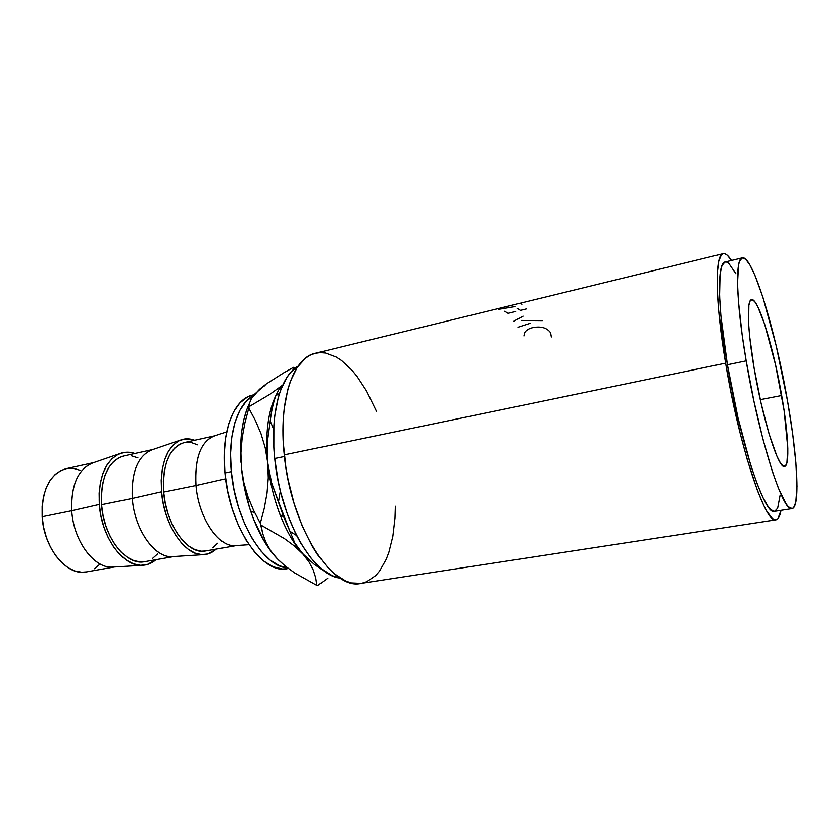 <?xml version="1.0" encoding="UTF-8"?>
<svg xmlns="http://www.w3.org/2000/svg" width="839" height="839" viewBox="0 0 839 839"><rect width="100%" height="100%" fill="white"/><g stroke="black" fill="none" stroke-linecap="round" stroke-linejoin="round"><path stroke-width="1.26" d="M781.696 395.515C788.377 433.323 790.055 465.855 784.612 466.453C778.676 469.557 762.766 419.867 754.188 368.678L761.088 403.234L769.153 434.183L776.945 456.196L780.312 462.75L783.154 466.054L785.388 466.075L786.93 462.95L787.863 448.215L784.119 410.481L775.582 364.892L764.738 324.515L757.764 306.654L754.722 301.641L752.143 299.638L750.16 300.823L748.86 305.27L748.598 323.518L749.688 336.722L754.188 368.678C747.402 329.475 746.563 299.963 751.524 299.649C758.194 297.426 773.537 347.682 781.696 395.515L760.281 399.658L781.696 395.515M226.593 431.854L212.917 436.469C200.217 442.992 194.585 459.342 196.011 485.519L225.544 478.828L196.011 485.519C194.627 457.832 200.857 441.283 214.7 435.871M214.868 435.808L184.066 442.625C169.3 447.607 162.504 464.093 163.657 492.084L196.011 485.519L163.657 492.084L165.283 503.201L168.146 514.045L172.121 524.155L177.039 533.101L182.682 540.515L188.785 546.116L195.12 549.702L201.402 551.181L205.681 550.94M203.038 554.663C207.957 554.579 212.351 552.723 216.242 549.084L208.082 553.918L201.717 554.631L195.036 553.09L188.303 549.293L181.79 543.347L175.791 535.471L170.548 525.959L166.3 515.188L163.248 503.641L161.528 491.801C160.197 464.407 166.468 447.197 180.312 440.171C184.895 438.367 189.677 438.409 194.648 440.276L191.124 439.248L184.664 439.007L178.55 440.989L173.033 445.173L168.345 451.445L164.706 459.583L162.284 469.295L161.203 480.181L161.528 491.801L132.279 498.45L161.528 491.801C163.962 525.078 185.01 555.827 203.038 554.663L171.817 556.645C154.386 557.757 134.397 529.304 132.279 498.45C131.251 471.56 138.016 455.283 152.593 449.61M180.312 440.171L150.705 450.26C137.313 456.972 131.167 473.039 132.279 498.45L101.55 504.69L132.279 498.45C134.481 531.349 156.903 560.693 174.816 556.372M152.834 449.526L123.721 455.965C108.137 461.093 100.743 477.339 101.55 504.69L103.082 515.524L105.934 526.084L109.951 535.911L114.985 544.584L120.795 551.758L127.129 557.148L133.726 560.578L140.312 561.941L144.822 561.648M141.749 565.329C147.014 565.234 151.744 563.357 155.96 559.686L147.297 564.521L140.595 565.308L133.59 563.881L126.574 560.263L119.83 554.548L113.632 546.923L108.273 537.694L103.984 527.238L100.953 515.985L99.317 504.438C98.32 477.842 105.085 460.936 119.599 453.71C124.508 451.791 129.594 451.718 134.89 453.5L131.188 452.546L124.403 452.42L117.953 454.465L112.09 458.65L107.077 464.858L103.134 472.881L100.449 482.425L99.149 493.091L99.317 504.438L71.724 510.741L99.317 504.438C101.372 536.782 122.819 566.472 141.749 565.329L112.048 567.133C93.821 568.213 73.507 540.736 71.724 510.741C71.011 484.606 78.247 468.592 93.444 462.709M119.599 453.721L91.472 463.39C77.492 470.27 70.916 486.054 71.724 510.741L42.139 516.74L71.724 510.741C73.549 542.036 95.51 570.121 114.135 567.007M93.79 462.593L65.893 468.76C49.574 474.014 41.656 490.007 42.139 516.74L43.597 527.322L46.418 537.61L50.487 547.164L55.615 555.575L61.572 562.518L68.106 567.72L74.933 570.992L81.782 572.24L86.501 571.904M231.27 471.644C227.516 434.885 237.343 403.611 253.347 395.683L246.079 401.388L239.755 410.47L234.889 422.552L231.742 437.192L230.505 453.794L231.27 471.644L224.873 472.955L231.27 471.644C235.455 520.946 263.834 567.216 287.588 567.898L279.502 565.79L270.189 560.137L261.044 551.129L252.476 539.068L244.873 524.417L238.622 507.784L234.008 489.913L231.27 471.644M254.112 394.718L252.675 395.064C233.682 398.682 220.667 431.991 224.873 472.955C229.299 526.735 262.502 574.904 287.137 568.727L288.406 568.517M274.71 458.524L284.442 456.51L274.71 458.524L278.212 481.376L280.792 492.682L287.473 514.391L295.873 534.055L300.593 542.823L310.755 557.799L321.484 568.905L332.296 575.785L340.162 578.092C313.314 576.236 280.278 519.079 274.71 458.524C269.864 413.606 280.425 375.882 298.107 366.161L290.965 372.117L287.158 377.047L280.75 389.883L278.233 397.686L274.762 415.704L273.871 425.73L273.829 447.26L274.71 458.524M725.578 363.161C714.901 300.11 714.713 254.269 723.145 253.64C725.483 253.158 728.252 255.434 731.451 260.447L727.256 255.213L725.064 253.808L723.082 253.661L721.351 254.815L718.698 261.118L717.293 272.748L717.24 289.465L718.635 310.724L725.578 363.161L284.264 454.874L725.578 363.161L730.853 391.855L740.313 433.983L747.182 459.415L757.46 490.626L763.826 505.581L766.762 511.108L772.006 518.103L774.261 519.582L776.253 519.74L777.973 518.607L781.036 510.343C779.987 516.205 778.298 519.351 775.96 519.802C765.766 525.266 739.169 446.358 725.578 363.161M513.95 304.756L315.328 353.282C293.157 357.55 278.265 400.497 284.264 454.874C290.881 526.661 332.16 590.95 360.99 583.42L775.96 519.802M746.165 360.854C735.95 301.516 735.006 258.244 742.295 257.825C752.656 254.867 775.53 330.702 787.622 401.294L792.687 433.721L795.928 462.813L797.05 486.347L795.833 502.236L793.684 507.626L792.205 508.602L788.492 506.861L786.29 504.103L778.456 488.288L772.478 471.791L763.039 439.542L753.925 401.189L746.165 360.854L742.169 335.097L738.404 301.232L737.502 283.288L738.53 264.998L739.463 261.369L742.137 257.867L745.724 259.261L750.056 265.239L754.932 275.349L762.85 297.09L776.201 345.752L787.622 401.294C797.595 457.486 800.458 507.564 792.058 508.623C783.343 513.594 759.19 439.017 746.165 360.854L727.361 364.755L746.165 360.854M742.284 257.825L725.053 261.988C717.125 262.576 717.355 305.753 727.361 364.755C740.071 442.468 764.948 516.436 774.533 511.36L770.695 509.651L768.335 506.934L763.018 497.737L757.061 483.663L750.706 465.152L738.005 417.969L727.361 364.755L720.858 315.842L719.537 295.936L720.03 274.122L721.918 265.585L724.886 262.03L726.721 262.093L728.755 263.341L735.866 273.724M774.701 511.329L777.68 508.193L780.123 495.293M376.554 411.488L366.528 390.922L357.047 376.459L352.013 370.314L341.546 360.539L336.198 357.036L325.511 353.03L320.267 352.621L315.17 353.324L310.252 355.159L305.595 358.127L297.216 367.451L290.472 381.126L287.829 389.474L284.201 408.782L283.267 419.552L283.299 442.73L285.858 467.176L288.05 479.509L294.164 503.631L302.292 526.053L312.014 545.738L317.31 554.275L328.469 568.328L334.195 573.708L345.616 581.028L351.195 582.937L361.022 583.409M361.798 583.283L366.727 581.773L375.641 575.606L379.564 571.044L386.192 559.319L388.866 552.282L392.851 536.226L394.98 518.041L395.358 506.242M270.221 421.136L273.692 429.4L270.221 421.136C271.312 411.529 273.178 403.056 275.832 395.693C273.178 403.056 271.312 411.529 270.221 421.136L267.379 441.744L270.221 421.136M279.513 393.428L275.832 395.693L278.779 389.841L282.607 385.374L278.779 389.841L275.832 395.693L279.513 393.428M278.129 559.644L270.515 550.72L264.442 541.606L253.798 519.771L249.445 507.459L243.195 481.282L241.412 467.973L240.887 452.84L242.135 437.822L244.873 422.898L249.141 406.6L269.885 394.309L282.753 385.059L269.885 394.309L249.141 406.6L248.763 408.184L255.381 420.507L261.013 433.763L265.208 447.764L267.693 462.551L268.27 477.884L267.022 493.154L264.254 508.35L260.3 523.284L261.023 525.12L284.683 538.753L294.625 546.158L314.3 564.332L326.193 572.418L314.3 564.332L302.91 554.023C285.721 535.544 271.196 498.492 267.693 462.551C265.166 434.497 267.882 412.18 275.863 395.599C269.445 408.708 266.403 426.076 266.75 447.732L267.693 462.551L271.542 482.645L278.517 501.67L280.352 490.92L278.517 501.67L289.948 531.286L296.597 535.481L289.948 531.286L283.676 516.834L271.542 482.645L267.693 462.551C269.613 480.789 273.734 498.156 280.037 514.674C286.498 531.192 294.122 544.312 302.91 554.023L305.7 556.918L298.401 548.507L294.793 542.885L289.948 531.286M267.096 452.127L267.379 441.744L267.693 462.551L267.096 452.127M262.754 533.688L260.3 523.284L253.588 510.395L247.956 496.803L243.824 482.687L241.412 467.973C242.901 482.729 245.953 497.066 250.588 510.982C257.531 531.192 266.299 546.997 276.912 558.386L270.494 550.447L265.827 542.172L262.754 533.688L261.023 525.12L284.683 538.753L294.625 546.158L302.91 554.023L294.793 542.885M327.734 578.249L317.845 585.433L316.901 585.412L317.845 585.433L327.734 578.249M270.494 550.447L276.912 558.386L285.187 566.01L294.804 572.995L316.901 585.412L315.768 577.777L313.262 569.912L309.067 561.952L302.91 554.023L309.067 561.952L313.262 569.912L315.768 577.777L316.901 585.412L294.804 572.995L285.187 566.01L278.16 559.676M293.566 367.335L293.713 369.38L293.566 367.335L294.51 367.65L293.566 367.335L283.624 372.915L293.566 367.335M295.265 368.09L294.51 367.65L295.265 368.09M249.561 402.993C242.387 418.105 239.514 437.895 240.95 462.383L240.73 442.268L241.821 430.407L243.834 419.521L246.697 409.799M254.699 394.508L259.65 389.17L265.103 385.447M254.605 394.152L266.309 383.937L283.624 372.915L266.309 383.937L259.65 389.17L251.343 398.672L254.605 394.152M249.613 402.793L251.343 398.672L249.613 402.793L249.141 406.6M248.763 408.184L255.381 420.507L261.013 433.763L265.208 447.764L267.693 462.551L268.27 477.884L267.022 493.154L264.254 508.35L260.3 523.284L253.588 510.395L247.956 496.803L243.824 482.687L241.412 467.973L240.887 452.84L242.135 437.822M287.337 568.695L282.407 568.989L273.252 566.818L263.886 561.197L254.699 552.219L246.1 540.201L238.486 525.592L232.214 509L227.61 491.182L224.873 472.955L224.139 455.147L225.418 438.577L228.607 423.968L233.515 411.897L239.902 402.814L247.442 397.004L252.864 395.012M94.482 568.748L99.872 564.217M80.68 470.448L73.968 468.498L67.309 468.498M65.998 468.739L60.953 470.49L55.175 474.444L50.193 480.244L46.239 487.69L43.502 496.499L42.118 506.316L42.139 516.74C43.817 548.486 67.11 576.435 86.365 571.925L114.503 566.975M152.436 558.512L157.533 553.95M137.921 457.905L131.461 455.818M123.815 455.944L119.012 457.664L113.506 461.628L108.808 467.48L105.116 475.042L102.599 484.009L101.393 494.024L101.55 504.69C103.575 537.191 126.301 566.063 144.696 561.669L174.061 556.509M212.875 547.846L217.647 543.242M197.605 444.827L191.428 442.593L185.356 442.394M184.161 442.604L179.609 444.282L174.428 448.236L170.034 454.151L166.625 461.817L164.36 470.952L163.353 481.177L163.657 492.084C166.059 525.371 188.146 555.219 205.565 550.961L236.629 545.507M237.217 545.402C220.332 549.587 198.612 519.226 196.011 485.519C198.507 517.275 218.067 546.745 234.584 545.633L248.984 544.679M498.397 309.392L515.167 306.571M495.23 309.329L498.219 308.605M521.376 303.445L521.816 304.368M511.444 305.375L513.793 304.798M517.38 308.437L520.358 310.367L526.347 308.92M504.721 311.238L508.14 313.325L515.943 311.437M513.625 321.4L523.033 316.167M521.292 320.435L542.393 320.613M518.208 327.158L530.3 323.256M523.893 335.946L524.501 332.884C525.938 330.325 528.696 328.563 532.786 327.619C541.071 326.046 547.007 327.776 550.594 332.8L551.328 336.984M723.145 253.64L513.678 304.819M792.047 508.623L774.533 511.36M280.037 514.674L283.676 516.834M250.588 510.982L254.825 512.965"/></g></svg>
